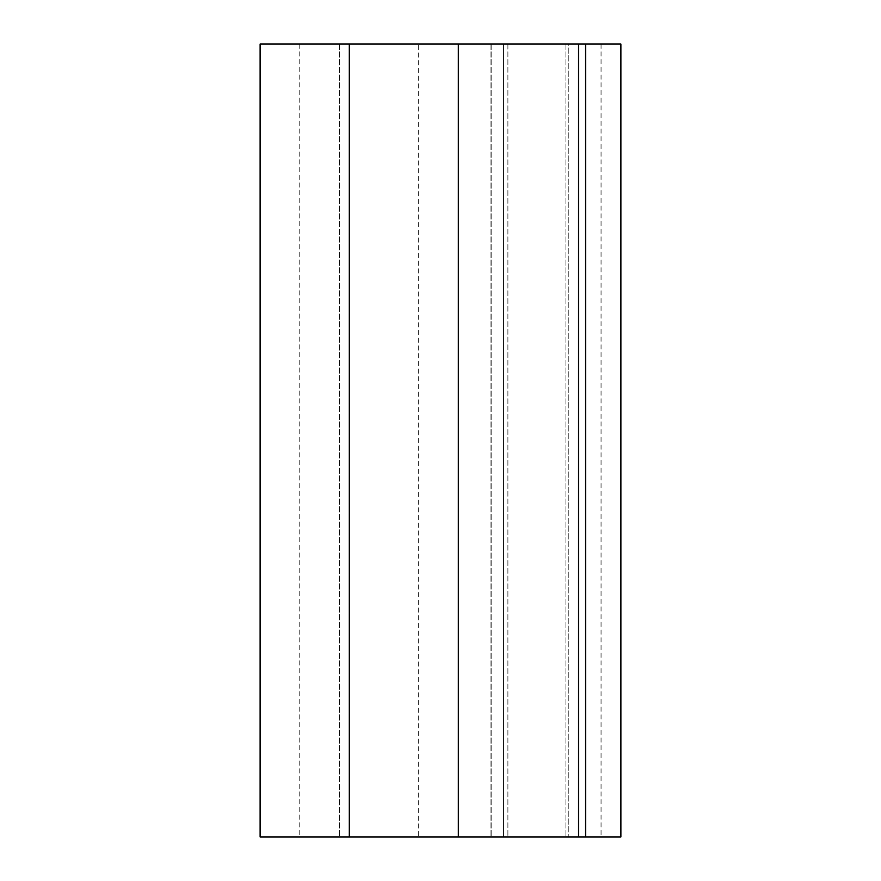 <?xml version="1.0" encoding="UTF-8"?>
<svg xmlns="http://www.w3.org/2000/svg" width="881" height="881" viewBox="0 0 881 881"><rect width="100%" height="100%" fill="white"/><g stroke="black" fill="none" stroke-linecap="round" stroke-linejoin="round"><path stroke-width="0.66" stroke-dasharray="4.41 3.3" d="M418.695 836.95L299.76 836.95L418.695 836.95L418.695 44.05L458.34 44.05L299.76 44.05L418.695 44.05L418.695 836.95M507.897 44.05L507.897 836.95L490.97 836.95L601.062 836.95L490.97 836.95L507.897 836.95L507.897 44.05L491.169 44.05L507.897 44.05M503.536 44.05L565.91 44.05L503.536 44.05L503.536 836.95L503.536 44.05M568.256 44.05L601.062 44.05L568.256 44.05L568.256 836.95L568.256 44.05M349.317 44.05L349.317 836.95L260.115 836.95L260.115 44.05L349.317 44.05L349.317 836.95L349.317 44.05L458.34 44.05L458.34 836.95L349.317 836.95M620.885 836.95L458.34 836.95L458.34 44.05L620.885 44.05M458.34 44.05L458.34 836.95L458.34 44.05M339.405 44.05L339.405 836.95L339.405 44.05M491.169 44.05L491.169 836.95L491.169 44.05M565.91 44.05L565.91 836.95L565.91 44.05M585.59 44.05L585.59 836.95M578.564 44.05L578.564 836.95M299.76 44.05L299.76 836.95M490.97 44.05L490.97 836.95L490.97 44.05M601.062 44.05L601.062 836.95"/><path stroke-width="1.32" d="M349.317 836.95L349.317 44.05L260.115 44.05L260.115 836.95L620.885 836.95L620.885 44.05L458.34 44.05L458.34 836.95M349.317 44.05L458.34 44.05M578.564 44.05L578.564 836.95M585.59 44.05L585.59 836.95"/></g></svg>
